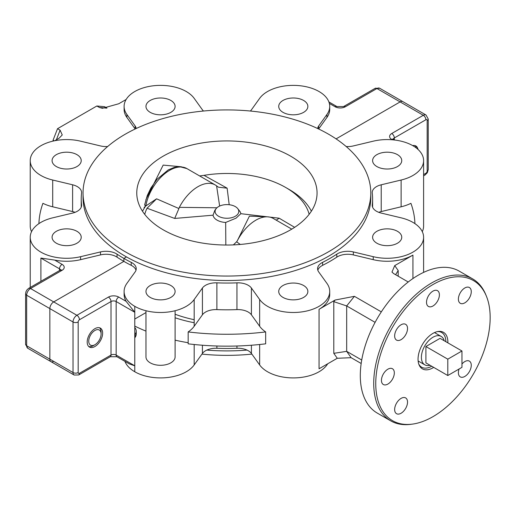 <?xml version="1.0" encoding="UTF-8"?>
<svg xmlns="http://www.w3.org/2000/svg" width="512" height="512" viewBox="0 0 512 512"><rect width="100%" height="100%" fill="white"/><g stroke="black" fill="none" stroke-linecap="round" stroke-linejoin="round"><path stroke-width="0.77" d="M76.954 231.309A14.566 8.41 0 0 0 61.075 229.485A14.566 8.41 0 0 0 52.083 237.261A14.566 8.41 0 0 0 56.352 243.206A14.566 8.41 0 0 0 72.23 245.03A14.566 8.41 0 0 0 81.222 237.261A14.566 8.41 0 0 0 76.954 231.309M170.835 100.454A14.566 8.41 0 0 0 154.957 98.63A14.566 8.41 0 0 0 145.965 106.406A14.566 8.41 0 0 0 150.227 112.352A14.566 8.41 0 0 0 166.106 114.176A14.566 8.41 0 0 0 175.104 106.406A14.566 8.41 0 0 0 170.835 100.454M76.954 154.656A14.566 8.41 0 0 0 61.075 152.832A14.566 8.41 0 0 0 52.083 160.608A14.566 8.41 0 0 0 56.352 166.554A14.566 8.41 0 0 0 72.23 168.378A14.566 8.41 0 0 0 81.222 160.608A14.566 8.41 0 0 0 76.954 154.656M303.603 100.454A14.566 8.41 0 0 0 287.725 98.63A14.566 8.41 0 0 0 278.726 106.406A14.566 8.41 0 0 0 282.995 112.352A14.566 8.41 0 0 0 298.874 114.176A14.566 8.41 0 0 0 307.866 106.406A14.566 8.41 0 0 0 303.603 100.454M75.072 212.314A14.566 8.41 0 0 0 72.608 211.558L72.608 184.794A14.566 8.41 0 0 1 81.6 192.563A14.566 8.41 0 0 1 81.568 193.139A145.696 84.115 0 0 0 81.222 198.931A145.696 84.115 0 0 0 81.568 204.723A14.566 8.41 0 0 1 81.6 205.299A14.566 8.41 0 0 1 72.608 213.075L52.71 217.83A36.422 21.03 0 0 0 30.227 237.261A36.422 21.03 0 0 0 40.896 252.128A36.422 21.03 0 0 0 80.589 256.685L100.486 251.93A14.566 8.41 0 0 1 117.05 254.176A145.696 84.115 0 0 0 123.891 258.413L126.477 256.922L123.891 258.413A145.696 84.115 0 0 0 131.232 262.362A14.566 8.41 0 0 1 136.23 268.71A14.566 8.41 0 0 1 135.123 271.93L126.88 283.411A36.422 21.03 0 0 0 124.109 291.462A36.422 21.03 0 0 0 134.778 306.33A36.422 21.03 0 0 0 194.182 299.507L202.426 288.019A14.566 8.41 0 0 1 216.89 282.848A145.696 84.115 0 0 0 236.947 282.848A14.566 8.41 0 0 1 251.405 288.019L259.648 299.507A36.422 21.03 0 0 0 267.546 306.33A36.422 21.03 0 0 0 307.238 310.886A36.422 21.03 0 0 0 329.722 291.462A36.422 21.03 0 0 0 326.95 283.411L318.707 271.93A14.566 8.41 0 0 1 317.6 268.71A14.566 8.41 0 0 1 322.605 262.362A145.696 84.115 0 0 0 336.787 254.176A14.566 8.41 0 0 1 353.344 251.93L373.242 256.685A36.422 21.03 0 0 0 423.603 237.261A36.422 21.03 0 0 0 401.12 217.83L381.222 213.075A14.566 8.41 0 0 1 376.499 211.251A14.566 8.41 0 0 1 372.23 205.299A14.566 8.41 0 0 1 372.262 204.723A145.696 84.115 0 0 0 372.608 198.931A145.696 84.115 0 0 0 372.262 193.139A14.566 8.41 0 0 1 372.23 192.563A14.566 8.41 0 0 1 381.222 184.794L401.12 180.032A36.422 21.03 0 0 0 423.603 160.608A36.422 21.03 0 0 0 373.242 141.178L353.344 145.933A14.566 8.41 0 0 1 346.182 146.528M107.648 146.528A14.566 8.41 0 0 1 100.486 145.933L80.589 141.178A36.422 21.03 0 0 0 30.227 160.608L30.227 226.035A36.422 21.03 0 0 0 31.552 231.648M30.227 160.608A36.422 21.03 0 0 0 40.896 175.475A36.422 21.03 0 0 0 52.71 180.032L72.608 184.794M134.778 319.04L145.965 312.582L134.778 319.04M318.65 128.992A14.566 8.41 0 0 1 318.707 128.909L318.707 125.939A14.566 8.41 0 0 0 317.645 128.518M318.707 128.909L326.95 117.427A36.422 21.03 0 0 0 329.722 109.376L329.722 106.406A36.422 21.03 0 0 0 300.403 85.779A36.422 21.03 0 0 0 259.648 98.355L251.405 109.843A14.566 8.41 0 0 1 250.362 111.027M318.707 125.939L326.95 114.451A36.422 21.03 0 0 0 329.722 106.406M203.475 111.027A14.566 8.41 0 0 1 202.426 109.843L194.182 98.355A36.422 21.03 0 0 0 153.427 85.779A36.422 21.03 0 0 0 124.109 106.406A36.422 21.03 0 0 0 126.88 114.451L135.123 125.939A14.566 8.41 0 0 1 136.186 128.518M392.333 139.789L391.75 139.456A7.283 4.205 180 0 1 391.75 133.504L423.302 115.29L400.122 101.907L336.083 138.88L400.122 101.907A5.466 3.155 -60 0 1 402.854 101.638L379.674 88.256A5.466 3.155 120 0 0 376.941 88.525L345.389 106.739A7.283 4.205 180 0 1 335.091 106.739L329.357 103.43M53.709 361.382A5.466 3.155 -60 0 1 50.976 361.658A5.466 3.155 -60 0 1 49.85 359.155L49.85 308.595A5.466 3.155 -60 0 1 53.709 301.907L123.891 261.382A145.696 84.115 0 0 1 117.05 257.152A14.566 8.41 0 0 0 100.486 254.906L80.589 259.661L80.589 256.685M135.181 128.992A14.566 8.41 0 0 0 135.123 128.909L126.88 117.427L126.88 114.451M126.125 99.501L118.746 103.763L102.426 108.307L99.424 107.482L96.851 105.997L104.576 106.688L106.976 108.07M54.189 140.845L53.069 140.198L57.53 128.698L60.102 130.189L62.253 134.944L59.11 138.195L54.701 140.742M53.069 141.094L53.069 140.198M96.851 105.997L57.53 128.698M124.109 106.406L124.109 109.376A36.422 21.03 0 0 0 126.88 117.427M38.912 223.629A188.038 108.563 0 0 1 42.918 203.322A36.422 21.03 0 0 0 52.71 206.803L52.71 180.032M72.608 211.558L52.71 206.803M40.896 281.306L40.896 258.074L54.701 260.096A36.422 21.03 0 0 0 80.589 259.661M78.176 372.538A1.824 1.05 120 0 0 79.462 373.28L111.014 355.066L111.014 301.536L79.462 319.75A1.824 1.05 120 0 0 78.176 321.978L78.176 372.538A3.642 2.106 180 0 1 73.024 372.538A5.466 3.155 -60 0 0 74.157 375.04L50.976 361.658A5.466 3.155 -60 0 1 49.85 359.155L49.85 308.595A5.466 3.155 -60 0 1 53.709 301.907L123.891 261.382L123.891 258.413L123.891 261.382A145.696 84.115 0 0 0 131.232 265.338L131.232 262.362M401.088 339.642A9.107 5.254 120 0 0 407.04 331.616A9.107 5.254 120 0 0 405.645 324.32A9.107 5.254 120 0 0 401.088 324.768A9.107 5.254 120 0 0 395.142 332.794A9.107 5.254 120 0 0 396.538 340.09A9.107 5.254 120 0 0 401.088 339.642M433.683 367.379A21.082 12.173 -60 0 1 419.034 364.787A21.082 12.173 -60 0 1 418.048 359.213A21.082 12.173 -60 0 1 438.278 331.45A21.082 12.173 -60 0 1 447.866 341.997A21.082 12.173 -60 0 1 447.853 342.848M432.96 416.659A80.902 46.707 120 0 0 486.4 296.179A80.902 46.707 120 0 0 432.96 284.55A80.902 46.707 120 0 0 376.704 371.098A80.902 46.707 120 0 0 412.55 424.096A80.902 46.707 120 0 0 432.96 416.659M401.088 398.374A9.107 5.254 120 0 0 395.142 406.394A9.107 5.254 120 0 0 396.538 413.69A9.107 5.254 120 0 0 401.088 413.242A9.107 5.254 120 0 0 407.04 405.216A9.107 5.254 120 0 0 405.645 397.92A9.107 5.254 120 0 0 401.088 398.374M387.885 369.19A9.107 5.254 120 0 0 381.939 377.216A9.107 5.254 120 0 0 383.334 384.512A9.107 5.254 120 0 0 387.885 384.064A9.107 5.254 120 0 0 393.837 376.038A9.107 5.254 120 0 0 392.442 368.742A9.107 5.254 120 0 0 387.885 369.19M464.832 287.968A9.107 5.254 120 0 0 458.88 295.994A9.107 5.254 120 0 0 460.275 303.29A9.107 5.254 120 0 0 464.832 302.835A9.107 5.254 120 0 0 470.778 294.816A9.107 5.254 120 0 0 469.382 287.514A9.107 5.254 120 0 0 464.832 287.968M459.066 369.018A9.107 5.254 120 0 0 460.275 376.89A9.107 5.254 120 0 0 464.832 376.442A9.107 5.254 120 0 0 470.778 368.416A9.107 5.254 120 0 0 469.382 361.12A9.107 5.254 120 0 0 464.832 361.568A9.107 5.254 120 0 0 461.958 364.013M432.96 291.123A9.107 5.254 120 0 0 427.008 299.149A9.107 5.254 120 0 0 428.41 306.445A9.107 5.254 120 0 0 432.96 305.997A9.107 5.254 120 0 0 438.906 297.971A9.107 5.254 120 0 0 437.51 290.675A9.107 5.254 120 0 0 432.96 291.123M412.55 424.096L410.995 424.307A81.952 47.315 -60 0 1 390.694 420.832A81.952 47.315 -60 0 1 378.131 355.162A81.952 47.315 -60 0 1 431.674 282.944A81.952 47.315 -60 0 1 472.646 278.886A81.952 47.315 -60 0 1 485.805 294.726L486.4 296.179M472.646 278.886L459.226 271.136A81.952 47.315 120 0 0 418.253 275.2A81.952 47.315 120 0 0 364.71 347.418A81.952 47.315 120 0 0 377.274 413.088L390.694 420.832M418.752 364.032A20.032 11.565 120 0 0 421.658 367.213A20.032 11.565 120 0 0 431.674 366.221M408.224 281.997L393.728 273.626L391.968 272.09L394.726 265.613L398.189 270.547L395.616 274.714M317.83 270.195A14.566 8.41 0 0 1 322.605 265.338A145.696 84.115 0 0 0 336.787 257.152A14.566 8.41 0 0 1 353.344 254.906L373.242 259.661A36.422 21.03 0 0 0 412.934 255.104L394.726 265.613M414.918 223.629A188.038 108.563 0 0 0 410.918 203.322A36.422 21.03 0 0 1 401.12 206.803L401.12 180.032M422.285 231.648A36.422 21.03 0 0 0 423.603 226.035L423.603 160.608M412.698 145.6A10.925 6.31 -60 0 1 415.885 145.978A10.925 6.31 -60 0 1 418.016 149.414M335.091 106.739A3.642 2.106 120 0 1 336.909 106.56L343.571 106.56L375.123 88.346A3.642 2.106 60 0 1 376.941 88.525L400.122 101.907A5.466 3.155 -60 0 1 402.854 101.638L426.035 115.021A5.466 3.155 -60 0 0 423.302 115.29A3.642 2.106 60 0 1 425.875 119.75L394.323 137.965A3.642 2.106 0 0 0 393.312 139.104M378.758 212.314A14.566 8.41 0 0 1 381.222 211.558L401.12 206.803M124.941 361.363A36.422 21.03 0 0 0 134.778 371.757A36.422 21.03 0 0 0 194.182 364.934L202.426 353.446A14.566 8.41 0 0 1 216.89 348.275A145.696 84.115 0 0 0 236.947 348.275A14.566 8.41 0 0 1 251.405 353.446L259.648 364.934A36.422 21.03 0 0 0 267.546 371.757A36.422 21.03 0 0 0 327.706 363.789M361.171 363.488L351.136 357.696L337.267 358.272L319.053 368.781L319.053 309.306A36.422 21.03 0 0 0 329.722 294.432L329.722 291.462M265.67 331.93A188.038 108.563 180 0 1 188.16 331.93L188.16 343.827A188.038 108.563 180 0 0 265.67 343.827L265.67 331.93A36.422 21.03 180 0 1 259.648 326.272L259.648 299.507M188.16 331.93A36.422 21.03 180 0 0 194.182 326.272L202.426 314.79A14.566 8.41 180 0 1 216.89 309.613A145.696 84.115 180 0 0 236.947 309.613A14.566 8.41 180 0 1 251.405 314.79L259.648 326.272M194.182 364.934L194.182 344.499M194.182 326.272L194.182 299.507M282.995 297.408A14.566 8.41 0 0 0 298.874 299.232A14.566 8.41 0 0 0 307.866 291.462A14.566 8.41 0 0 0 303.603 285.51A14.566 8.41 0 0 0 287.725 283.686A14.566 8.41 0 0 0 278.726 291.462A14.566 8.41 0 0 0 282.995 297.408M150.227 297.408A14.566 8.41 0 0 0 166.106 299.232A14.566 8.41 0 0 0 175.104 291.462A14.566 8.41 0 0 0 170.835 285.51A14.566 8.41 0 0 0 154.957 283.686A14.566 8.41 0 0 0 145.965 291.462A14.566 8.41 0 0 0 150.227 297.408M376.877 243.206A14.566 8.41 0 0 0 392.755 245.03A14.566 8.41 0 0 0 401.747 237.261A14.566 8.41 0 0 0 397.478 231.309A14.566 8.41 0 0 0 381.606 229.485A14.566 8.41 0 0 0 372.608 237.261A14.566 8.41 0 0 0 376.877 243.206M376.877 166.554A14.566 8.41 0 0 0 392.755 168.378A14.566 8.41 0 0 0 401.747 160.608A14.566 8.41 0 0 0 397.478 154.656A14.566 8.41 0 0 0 381.606 152.832A14.566 8.41 0 0 0 372.608 160.608A14.566 8.41 0 0 0 376.877 166.554M124.109 291.462L124.109 294.432A36.422 21.03 0 0 0 126.125 301.338L134.778 312.275L134.778 306.33M145.965 310.733L145.965 356.89A14.566 8.41 0 0 0 150.227 362.835A14.566 8.41 0 0 0 166.106 364.659A14.566 8.41 0 0 0 175.104 356.89L175.104 310.733M136 270.195A14.566 8.41 0 0 0 131.232 265.338M134.778 371.757L134.778 312.275L116.166 301.536A3.642 2.106 -60 0 1 118.746 297.075L126.125 301.338M94.918 328.672A10.925 6.31 120 0 0 87.782 338.298A10.925 6.31 120 0 0 89.453 347.059A10.925 6.31 120 0 0 94.918 346.515A10.925 6.31 120 0 0 102.054 336.883A10.925 6.31 120 0 0 100.384 328.128A10.925 6.31 120 0 0 94.918 328.672M116.922 356.736L110.259 356.736A3.642 2.106 60 0 0 111.014 355.066A3.642 2.106 180 0 1 116.166 355.066L134.778 365.811L129.344 363.904L116.922 356.736A3.642 2.106 -60 0 1 116.166 355.066L116.166 301.536A3.642 2.106 0 0 0 111.014 301.536A3.642 2.106 -120 0 0 108.442 297.075A7.283 4.205 180 0 1 118.746 297.075M134.778 337.837L135.123 337.357L135.123 334.381L134.778 334.861M135.123 337.357A14.566 8.41 0 0 0 136.23 334.138L136.23 331.162A14.566 8.41 0 0 0 134.778 327.501M135.123 334.381A14.566 8.41 0 0 0 136.23 331.162M134.778 326.086A141.139 81.485 0 0 0 145.965 331.11M175.104 340.16A141.139 81.485 0 0 0 188.16 342.714M175.104 317.779A103.808 59.936 0 0 0 194.182 322.72M337.267 358.272L333.798 353.338L346.675 351.347L361.722 360.032M333.798 353.338L333.798 301.651L346.675 305.939L346.675 351.347L351.136 357.696M319.053 309.306L335.091 300.045L354.406 296.326L381.318 311.866M375.104 322.355L346.675 305.939L354.406 296.326M445.837 341.683A20.032 11.565 120 0 0 441.69 332.512A20.032 11.565 120 0 0 437.485 331.59M444.186 340.73A16.39 9.466 120 0 0 441.178 336.422A16.39 9.466 120 0 0 432.986 337.235A16.39 9.466 120 0 0 422.272 351.68A16.39 9.466 120 0 0 424.787 364.813A16.39 9.466 120 0 0 430.022 365.267M461.958 350.989L440.064 338.349L425.901 346.528L425.901 362.886L447.795 375.526L461.958 367.347L461.958 350.989L447.795 359.168L447.795 375.526M425.901 346.528L447.795 359.168M216.134 208.646A11.84 6.829 180 0 1 218.566 206.605A11.84 6.829 180 0 1 237.741 208.634A11.84 6.829 180 0 1 235.309 216.256A11.84 6.829 180 0 1 220.224 217.056A11.84 6.829 180 0 1 216.134 208.646L214.861 210.285L213.037 215.194L174.701 218.438L147.046 208.23L156.589 198.822L178.912 208.544L179.341 207.354A34.605 19.981 -60 0 1 197.965 186.675A34.605 19.981 -60 0 1 215.264 184.966A34.605 19.981 -60 0 1 216.589 185.856L218.483 187.194M156.589 198.822L145.722 205.997A3.642 1.523 -169 0 1 144.704 204.627A3.642 1.523 -169 0 1 144.717 204.576M249.402 216.166L237.312 240.768A34.605 19.981 -60 0 1 255.917 220.134A34.605 19.981 -60 0 1 267.386 216.813A34.605 19.981 -60 0 1 273.216 218.419L291.77 229.133M237.312 240.768L236.627 241.805L240.275 244.454M179.341 207.354L216.934 207.782M225.824 245.03L225.664 222.458L236.051 218.163L240.845 213.69L279.162 218.202L294.65 227.328M237.741 208.634L239.686 211.136A13.965 8.058 180 0 1 240.845 213.69M142.522 211.283A87.872 50.694 180 0 1 145.722 205.997L144.09 207.494M233.363 244.896L236.627 241.805M225.664 222.458A13.965 8.058 180 0 1 213.037 215.194M144.736 214.374A83.123 47.962 180 0 1 147.046 208.23M178.912 208.544L174.701 218.438M219.642 206.054L216.589 185.856M199.635 175.942L204 175.347L227.123 188.166L218.534 187.226M227.123 188.166L229.197 204.723M204 175.347A83.123 47.962 180 0 1 285.683 187.475A83.123 47.962 180 0 1 309.158 214.304M276.237 220.166L279.162 218.202M145.798 205.952A3.642 1.574 -169.8 0 1 144.723 204.531L147.277 195.565L150.886 188.006L157.043 179.283L168.23 169.907L174.426 167.347L179.693 166.669L186.931 168.608A34.605 19.981 120 0 0 169.632 170.323A34.605 19.981 120 0 0 145.798 205.952M145.85 199.763L163.168 165.101L181.478 166.797M163.168 156.179A90.15 52.045 180 0 1 261.414 144.896A90.15 52.045 180 0 1 317.062 192.986A90.15 52.045 180 0 1 290.662 229.786A90.15 52.045 180 0 1 192.416 241.069A90.15 52.045 180 0 1 136.768 192.986A90.15 52.045 180 0 1 163.168 156.179M251.878 354.106A143.872 83.066 180 0 1 201.952 354.106M247.027 350.086A143.872 83.066 180 0 1 206.81 350.086M370.79 192.986L370.79 197.446A143.872 83.066 180 0 1 328.653 256.179A143.872 83.066 180 0 1 171.859 274.189A143.872 83.066 180 0 1 83.04 197.446L83.04 192.986A143.872 83.066 180 0 1 125.184 134.246A143.872 83.066 180 0 1 281.971 116.243A143.872 83.066 180 0 1 370.79 192.986A143.872 83.066 180 0 1 328.653 251.718A143.872 83.066 180 0 1 171.859 269.728A143.872 83.066 180 0 1 83.04 192.986M194.182 319.706A95.61 55.2 180 0 1 175.104 314.234M91.034 345.389A8.742 5.05 -60 0 1 90.112 335.885A8.742 5.05 -60 0 1 98.803 329.798A8.742 5.05 -60 0 1 101.101 334.022A8.742 5.05 -60 0 1 94.918 344.73A8.742 5.05 -60 0 1 91.034 345.389M99.552 327.782A10.925 6.31 -60 0 1 101.101 332.243L101.101 334.022M94.918 344.73L93.376 345.626A10.925 6.31 -60 0 1 88.736 346.515M415.059 145.626A10.925 6.31 -60 0 1 416.365 148.026M326.95 117.427L326.95 114.451M343.571 106.56A3.642 2.106 60 0 1 345.389 106.739M117.05 257.152L117.05 254.176M100.486 254.906L100.486 251.93M59.507 270.56L59.507 268.819L40.896 258.074M60.518 269.958A3.642 2.106 0 0 0 59.507 268.819A3.642 2.106 120 0 1 62.08 264.358A7.283 4.205 180 0 1 62.08 270.304A3.642 2.106 -120 0 0 60.262 270.125L28.71 288.339L27.098 289.722L25.99 291.635L25.6 293.728L25.6 344.288L27.795 348.275A5.466 3.155 120 0 1 26.669 345.773A3.642 2.106 180 0 1 25.6 344.288M135.123 128.909L135.123 125.939M99.424 107.482L106.624 108.128M56.384 139.77L60.102 130.189M81.568 205.882L81.568 204.723M54.701 260.096L62.08 264.358M62.08 270.304L30.528 288.525A3.642 2.106 -120 0 0 28.71 288.339M79.462 319.75A3.642 2.106 -120 0 0 76.89 315.29L30.528 288.525A5.466 3.155 120 0 0 26.669 295.213A3.642 2.106 180 0 1 25.6 293.728M78.176 321.978A3.642 2.106 180 0 1 73.024 321.978L26.669 295.213L26.669 345.773L73.024 372.538L73.024 321.978A5.466 3.155 -60 0 1 76.89 315.29L108.442 297.075M398.189 270.547L398.189 276.198M412.934 278.547L412.934 255.104M373.242 259.661L373.242 256.685M394.323 139.706L394.323 137.965A3.642 2.106 60 0 0 391.75 133.504M423.603 174.598L425.875 173.28A1.824 1.05 120 0 0 427.162 171.053L427.162 120.493A1.824 1.05 120 0 0 425.875 119.75M391.75 139.456A3.642 2.106 -60 0 1 393.574 139.27L393.133 138.938L393.261 139.456M427.162 171.053A3.642 2.106 180 0 0 428.23 169.568L428.23 119.008A3.642 2.106 180 0 1 427.162 120.493M428.23 169.568L427.366 172.659L425.12 174.95A3.642 2.106 -120 0 0 425.875 173.28M381.222 211.558L381.222 184.794M372.262 205.882L372.262 204.723M353.344 254.906L353.344 251.93M336.787 257.152L336.787 254.176M322.605 265.338L322.605 262.362M259.648 364.934L259.648 344.499M251.405 353.446L251.405 345.229M251.405 314.79L251.405 288.019M236.947 309.613L236.947 282.848M216.89 309.613L216.89 282.848M236.947 348.275L236.947 346.003M216.89 348.275L216.89 346.003M202.426 353.446L202.426 345.229M202.426 314.79L202.426 288.019M79.462 373.28A3.642 2.106 60 0 1 78.714 374.95L110.259 356.736M333.798 301.651L335.091 300.045M285.683 187.475L289.037 189.408A87.872 50.694 180 0 1 311.366 211.2M30.227 287.462L30.227 237.261M336.909 106.56L328.89 101.926M375.123 88.346L379.674 88.256M81.222 207.213L81.222 198.931M60.57 270.304L60.704 269.792L60.262 270.125M50.976 361.658L27.795 348.275M423.603 272.39L423.603 237.261M428.23 119.008L426.035 115.021M425.12 174.95L423.603 175.827M394.931 140.058L393.574 139.27M372.608 207.213L372.608 198.931M74.157 375.04L78.714 374.95M441.178 336.422L434.522 332.582M424.787 364.813L418.131 360.973M249.382 216.166L267.386 216.813M215.264 184.966L186.931 168.608"/></g></svg>
